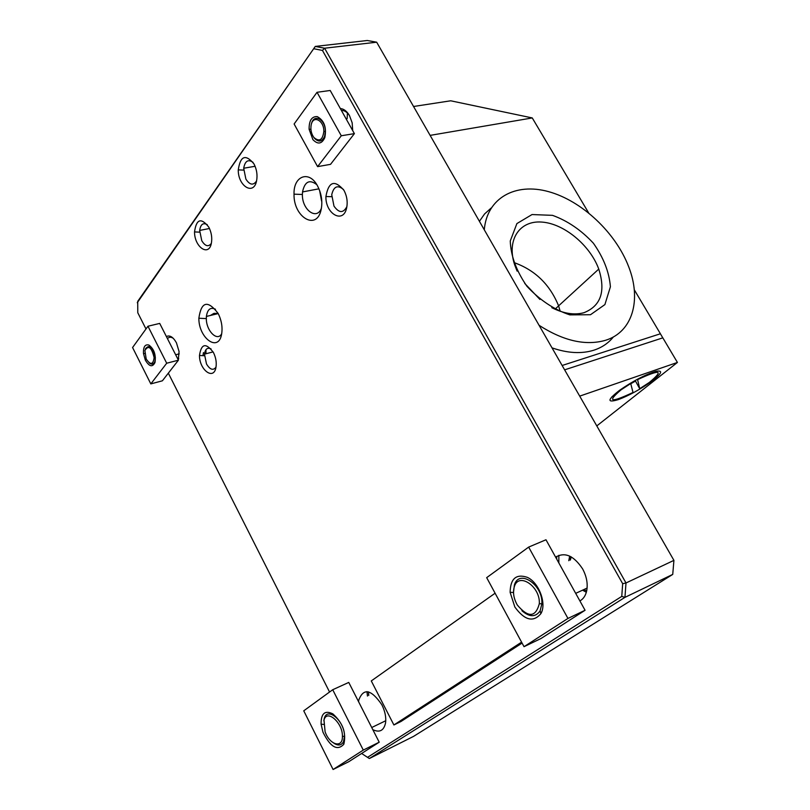 <?xml version="1.0" encoding="UTF-8"?>
<svg xmlns="http://www.w3.org/2000/svg" width="810" height="810" viewBox="0 0 810 810"><rect width="100%" height="100%" fill="white"/><g stroke="black" fill="none" stroke-linecap="round" stroke-linejoin="round"><path stroke-width="1.21" d="M321.59 201.093L319.636 190.563M322.977 732.21C330.409 747.164 337.355 751.174 343.835 744.248C346.467 732.949 342.792 722.824 332.829 713.863C324.881 710.005 320.962 713.448 321.084 724.17L322.977 732.21M333.882 743.215C338.216 745.98 341.415 745.504 343.481 741.757L344.513 736.371C344.979 721.396 327.179 706.016 324.253 718.602L323.828 720.768M332.718 689.725L348.756 682.425L379.212 742.203L348.776 761.704L333.092 769.5L303.75 710.815L332.718 689.725L363.285 750.08L333.092 769.5M379.212 742.203L363.285 750.08M514.856 607.034C524.647 620.409 533.314 622.606 540.878 613.646C546.922 603.723 538.933 582.461 527.259 577.317C516.122 573.642 510.411 578.644 510.118 592.333L514.856 607.034M521.923 610.73C529.517 617.281 535.582 617.321 540.118 610.872L541.87 603.774C543.176 584.861 519.109 568.691 514.411 584.921L513.51 592.161M528.657 547.094L545.981 539.764L585.073 610.274L540.958 638.543L524.029 646.684L486.678 577.651L528.657 547.094L567.952 618.435L524.029 646.684M585.073 610.274L567.952 618.435M312.913 139.654C317.834 144.706 321.803 144.028 324.82 137.619C326.734 127.393 324.202 120.386 317.216 116.599C311.708 116.336 309.005 120.568 309.106 129.296L312.913 139.654M313.774 137.335L314.361 138.145C318.593 142.489 322.005 141.902 324.597 136.384L325.357 131.504C325.681 119.586 313.926 113.076 311.516 123.697M341.283 135.766L317.601 166.627L294.121 123.991L317.034 92.289L341.283 135.766L354.395 133.63L330.541 164.339L317.601 166.627M317.034 92.289L330.207 90.477L354.395 133.63M145.304 360.045C149.222 366.707 152.462 367.517 155.004 362.465C156.087 354.8 154.052 348.999 148.898 345.05C145.02 344.048 143.218 346.862 143.481 353.474L145.304 360.045M149.07 362.769C151.754 364.996 153.718 364.49 154.963 361.26L155.368 357.716C152.928 346.862 149.597 343.906 145.375 348.867M166.698 363.224L150.822 383.899L132.577 347.52L147.967 326.227L166.698 363.224L178.413 360.187L162.385 380.811L150.822 383.899M147.967 326.227L159.712 323.413L178.413 360.187M313.885 137.477C311.253 133.761 310.351 129.539 311.202 124.811C313.126 114.716 324.132 120.396 323.838 131.463C322.643 140.12 319.322 142.125 313.885 137.477M146.205 358.992L144.879 350.467C148.513 344.858 151.591 347.247 154.133 357.656C153.11 364.804 150.468 365.249 146.205 358.992M202.956 355.661L203.452 352.563M586.339 592.272L582.572 590.166M568.782 560.712L569.683 556.106M517.296 605.009C513.621 598.428 512.649 592.272 514.37 586.562C518.643 571.809 540.503 586.541 539.318 603.723C535.582 617.493 528.241 617.919 517.296 605.009M558.86 555.296L558.839 562.93M325.093 731.744L324 720.12C326.663 708.689 342.832 722.692 342.407 736.3C342.843 748.744 329.63 745.078 325.093 731.744M368.449 691.851L368.742 695.456M210.357 315.485L213.951 313.369L218.143 313.419M495.102 593.224L371.284 680.926L393.893 724.97L400.93 721.528L522.085 643.079M622.677 583.706L322.441 50.422L324.608 48.215L625.998 582.967L622.677 583.706L621.766 596.403L624.956 597.355L672.735 574.412L413.576 736.381L369.35 758.535L624.956 597.355L625.998 582.967L673.92 560.368L672.735 574.412M137.265 302.727L315.272 46.423L367.264 40.5L376.67 42.201L324.608 48.215L315.272 46.423L137.73 301.34L137.781 312.741L145.982 328.971M168.328 373.157L329.559 692.024M321.438 208.14C316.902 220.796 301.927 209.841 302.393 194.471L302.525 191.929C304.762 181.531 309.511 179.101 316.781 184.65M317.591 186.037C309.298 169.867 293.352 175.8 294.03 194.167C293.372 217.131 316.649 231.133 321.084 209.881C322.744 201.811 321.58 193.863 317.591 186.037M221.707 333.69C217.434 342.073 206.185 330.905 206.327 318.593L206.398 316.437C207.481 309.288 210.499 306.899 215.47 309.258M218.173 313.49C207.765 299.852 201.326 301.431 198.855 318.239C198.642 338.084 218.254 352.552 221.545 334.55C222.78 327.685 221.656 320.659 218.173 313.49M346.913 206.56C343.339 213.344 339.036 213.192 333.983 206.125L331.735 194.714C333.71 186.34 337.638 184.619 343.511 189.54M216.007 367.153C213.182 370.788 210.023 369.735 206.51 363.994L204.464 354.142C205.234 348.968 207.441 347.227 211.066 348.918M211.329 243.395C208.413 247.171 205.224 246.28 201.771 240.722L199.655 230.435C200.617 224.299 203.158 222.385 207.289 224.694M256.537 180.994C253.317 185.682 249.763 185.055 245.886 179.101L243.689 168.237C245.035 160.947 248.154 158.983 253.054 162.354M344.017 190.401C334.641 179.456 328.607 181.491 325.914 196.506C325.316 213.789 343.146 224.147 346.579 208.19C347.865 202.166 347.014 196.233 344.017 190.401M254.006 163.944C245.632 153.799 240.388 155.783 238.261 169.887C237.978 186.209 253.793 195.919 256.578 180.843C257.631 175.092 256.77 169.452 254.006 163.944M208.858 227.215C201.133 217.363 196.354 218.933 194.532 231.923C194.39 247.141 208.97 257.074 211.38 243.152C212.301 237.826 211.461 232.51 208.858 227.215M213.455 352.552C205.932 342.519 201.275 343.501 199.483 355.499C199.331 369.795 213.567 380.578 215.895 367.71C216.786 362.819 215.966 357.767 213.455 352.552M393.893 724.97L521.579 642.158M372.833 729.678C379.647 732.898 383.889 730.61 385.58 722.824C386.269 717.214 385.023 711.2 381.854 704.771C371.152 689.249 363.457 687.69 358.769 700.103L358.617 701.774M579.899 600.939C583.423 598.954 585.711 595.492 586.754 590.53C587.959 583.534 586.582 576.325 582.613 568.904C573.794 555.62 564.803 551.711 555.64 557.179M352.714 130.633L352.168 122.826L349.505 115.638C346.923 111.213 343.865 108.854 340.342 108.56M348.857 140.758L350.112 139.138M341.395 110.433C344.291 110.332 346.913 111.932 349.282 115.243M178.281 359.913L179.071 351.54L176.438 342.812C173.158 336.99 169.816 334.905 166.394 336.555M176.803 362.252L177.653 361.169M178.706 358.617L178.139 359.64M167.457 338.641C169.077 336.879 171.042 336.798 173.36 338.398M556.703 559.092L556.743 556.369M367.446 696.053L367.001 691.619M205.983 349.626L205.963 353.747M376.67 42.201L673.92 560.368M347.146 118.695L347.419 113.035M314.209 48.823L322.441 50.422M369.35 758.535L361.625 753.472M621.766 596.403L367.487 757.36M655.452 372.286L656.232 371.243M637.5 379.201L639.697 388.699L635.496 381.044L630.879 383.707M612.006 396.647L613.292 396.505M635.496 381.044L635.344 380.376M630.818 383.464L621.017 389.863C606.67 402.094 610.679 402.955 633.025 392.455L630.595 383.089M639.697 388.699L649.377 382.411C664.2 370.038 660.312 369.097 637.713 379.576M560.176 311.273L558.596 305.856C549.869 284.482 535.005 270.044 513.965 262.561M551.792 307.668C563.719 313.652 574.472 315.313 584.04 312.67C600.919 305.876 605.829 291.347 598.762 269.082C590.065 245.167 563.942 223.509 541.779 222.072C519.504 220.29 506.301 239.993 514.715 264.992L517.124 271.137M590.5 314.725L569.845 314.877C554.151 309.683 539.855 300.156 526.946 286.294C516.365 270.965 510.806 255.859 510.259 240.985L516.891 223.58L532.038 214.549L552.511 215.349C567.547 220.796 581.175 230.081 593.376 243.202C603.572 257.671 609.241 272.2 610.406 286.781L604.898 304.59L590.5 314.725M539.916 299.437L524.728 283.429M539.075 325.306C563.517 340.959 585.64 345.971 605.445 340.322C632.64 332.1 641.712 299.882 628.692 266.774C615.711 232.662 581.955 200.87 548.724 191.686C515.524 182.341 486.942 197.832 484.289 229.817M613.433 336.889C608.452 343.126 601.921 347.561 593.841 350.203C581.58 354.021 567.638 353.241 552.015 347.865M479.419 221.312L484.582 213.941L491.174 208.018M618.384 399.593C606.761 403.086 607.196 399.958 619.701 390.207C633.106 380.973 645.145 374.686 655.817 371.344C663.613 369.998 661.891 373.582 650.633 382.077C639.566 389.772 628.813 395.614 618.384 399.593M564.621 369.846L662.823 337.851L677.423 362.445L579.697 396.13M596.788 425.918L677.423 362.445M634.271 289.747L660.403 333.771L562.12 365.492L660.383 333.781L662.803 337.861M588.617 212.848L532.261 117.936L450.704 100.794L413.546 106.495M430.12 135.381L532.261 117.936M583.939 589.538L586.673 590.925M570.918 556.733L570.129 560.115M570.341 560.024L571.232 556.905M323.534 724.403L321.084 724.17M343.481 741.757L343.835 744.248M513.52 592.485L510.118 592.333M540.118 610.872L540.878 613.646M310.898 129.246L309.106 129.296M324.597 136.384L324.82 137.619M144.757 353.524L143.481 353.474M154.963 361.26L155.004 362.465M323.838 131.463L325.357 131.504M179.233 353.859L175.659 354.77M154.133 357.656L155.368 357.716M587.108 588.07L575.697 593.355M539.318 603.723L541.87 603.774M514.37 586.562L514.411 584.921M385.773 720.718L371.729 727.522M342.407 736.3L344.513 736.371M324 720.12L324.253 718.602M302.393 194.471L294.03 194.167M302.525 191.929L318.948 188.821M206.398 316.437L218.224 313.581M206.327 318.593L198.855 318.239M204.464 354.142L213.101 351.894M199.655 230.435L209.476 228.491M243.689 168.237L255.099 166.283M331.624 196.698L325.914 196.506M243.618 170.1L238.261 169.887M199.604 232.156L194.532 231.923M204.414 355.732L199.483 355.499M558.576 305.876L598.762 269.082M554.971 309.207L558.586 305.907"/></g></svg>
